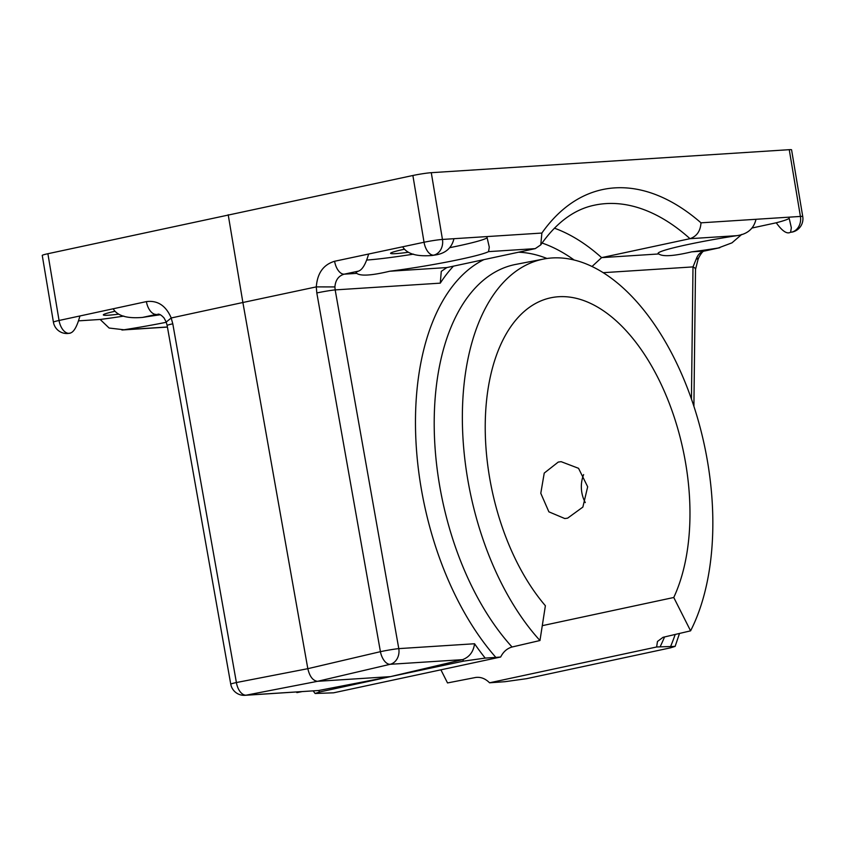 <?xml version="1.0" encoding="UTF-8"?>
<svg xmlns="http://www.w3.org/2000/svg" width="845" height="845" viewBox="0 0 845 845"><rect width="100%" height="100%" fill="white"/><g stroke="black" fill="none" stroke-linecap="round" stroke-linejoin="round"><path stroke-width="1.27" d="M585.289 502.585A28.487 23.649 86.3 0 1 583.62 474.605M567.639 518.154L564.787 518.545L548.88 511.827L540.789 493.29L544.233 473.084L558.249 462.078L561.133 461.676L578.54 468.31L587.676 486.773L582.87 507.084L567.639 518.154M488.558 251.63L489.276 247.131L486.857 236.589L541.877 233.051L540.779 244.87L535.244 248.631L488.558 251.63A67.843 4.616 -9.5 0 1 460.673 259.225A67.843 4.616 -9.5 0 1 389.661 271.245C371.673 275.533 360.709 276.241 356.748 273.368A67.843 4.616 -9.5 0 1 356.009 272.85A67.843 4.616 -9.5 0 1 358.428 271.139L344.19 274.171L356.748 273.368M450.015 247.617A67.843 4.616 170.5 0 0 458.444 245.874A67.843 4.616 170.5 0 0 487.09 237.815M142.467 317.435C132.475 318.195 118.775 318.069 113.177 308.784L146.396 301.602A13.573 7.711 77.8 0 0 156.367 314.424L142.467 317.435A67.843 4.616 -9.5 0 1 160.307 314.762M541.877 233.051A271.351 150.209 -102.1 0 1 614.727 187.886A271.351 150.209 -102.1 0 1 700.991 222.826C700.473 231.034 696.808 236.315 689.995 238.681L601.608 257.63L658.804 253.954A67.843 4.616 -9.5 0 1 658.075 253.437A67.843 4.616 -9.5 0 1 736.682 235.681L689.995 238.681A257.788 142.699 77.9 0 0 605.918 203.603A257.788 142.699 77.9 0 0 594.341 205.208C574.199 209.38 556.348 222.605 540.779 244.87M453.438 266.164A244.216 135.189 77.9 0 0 440.277 283.149L441.28 271.372L446.847 267.569L535.244 248.631M440.9 669.81L447.523 682.94L475.587 677.479C480.668 676.782 485.326 678.556 489.551 682.792L505.014 681.693L526.562 678.683L670.571 647.819L675.123 646.393L679.496 633.444M319.642 691.981L390.474 676.623L318.586 690.513A256.246 141.844 77.9 0 0 319.642 691.981L315.111 693.491L333.585 692.815L500.673 657.009C503.314 651.759 507.106 648.421 512.07 647.006L539.966 640.521L545.384 605.738A176.383 97.64 -102.1 0 1 485.262 422.447A176.383 97.64 -102.1 0 1 550.634 297.831A176.383 97.64 -102.1 0 1 558.556 296.732A176.383 97.64 -102.1 0 1 669.472 403.836A176.383 97.64 -102.1 0 1 673.761 597.489L690.587 630.845L663.029 637.31L657.463 641.482L656.639 646.985L489.551 682.792M118.596 314.171A30.526 2.081 -9.5 0 1 103.322 314.91A30.526 2.081 -9.5 0 1 114.529 311.372M408.325 252.275A30.526 2.081 -9.5 0 1 390.58 253.342A30.526 2.081 -9.5 0 1 403.699 249.391A30.526 2.081 -9.5 0 1 403.984 249.328M500.673 657.009L495.867 657.41A229.946 127.289 -102.1 0 1 415.634 433.295A229.946 127.289 -102.1 0 1 483.91 259.626M664.529 636.961A229.946 127.289 -102.1 0 1 660.082 646.858L675.123 646.393M463.662 661.117A256.246 141.844 -102.1 0 1 462.595 659.649L390.474 676.623L463.662 661.117L485.199 658.097L495.867 657.41M318.586 690.513L244.976 695.319A13.573 11.26 86.3 0 0 246.148 695.171L318.586 690.513M146.396 301.602C157.624 300.186 165.905 305.637 171.229 317.974L242.885 302.499L307.823 668.68L380.419 651.675L316.812 292.951A13.573 0.729 -10.1 0 1 335.169 289.898L398.787 648.622A13.573 11.26 86.3 0 1 390.158 664.297L462.595 659.649C469.493 657.009 473.485 651.706 474.552 643.753A242.673 134.334 77.9 0 0 485.199 658.097M660.082 646.858L656.639 646.985M301.728 691.675L296.891 692.615A215.781 119.451 77.9 0 1 296.352 692.013M542.279 625.67L673.761 597.489M700.991 222.826L800.416 216.436A13.573 0.919 -9.5 0 1 802.75 216.563L791.575 149.808A13.573 0.919 170.5 0 0 789.251 149.681L431.277 172.686A13.573 0.919 170.5 0 0 412.878 175.496L47.89 253.722A13.573 0.919 170.5 0 0 42.25 255.433L53.425 322.188A13.573 0.919 -9.5 0 1 59.055 320.477A13.573 7.711 77.8 0 0 69.036 333.3L70.029 333.236A67.843 4.616 -9.5 0 1 70.579 332.972L69.036 333.3A13.573 11.26 -93.7 0 1 67.674 333.49L70.029 333.236M431.277 172.686L442.453 239.441L486.857 236.589M166.296 322.272A67.843 4.616 -9.5 0 1 123.951 329.772L109.132 328.04L100.164 319.463L79.272 320.804M47.89 253.722L59.055 320.477L113.177 308.784M316.812 292.951L316.273 286.888L242.885 302.499L228.203 214.746M440.277 283.149L335.169 289.898L334.905 286.93L316.315 286.888C317.319 273.188 323.424 264.643 334.599 261.263L424.042 242.251L412.878 175.496M789.251 149.681L800.416 216.436A13.573 11.26 86.3 0 1 791.607 232.153L792.23 232.069A13.573 7.711 -102.2 0 1 791.607 232.153L790.614 232.217A67.843 4.616 -9.5 0 1 790.054 232.491C786.621 234.054 782.016 230.822 776.249 222.784L752.335 227.96M691.442 399.041L692.995 266.904A13.573 4.278 0.7 0 1 695.509 269.439L698.107 259.193A13.573 0.697 -152.9 0 1 696.375 258.686A13.573 3.644 19.7 0 0 698.804 257.577C701.519 252.613 703.558 250.395 704.899 250.944A13.573 7.711 -102.2 0 1 704.265 251.028L718.165 248.029A67.843 4.616 -9.5 0 1 691.717 251.842C673.74 256.119 662.765 256.827 658.804 253.954M432.048 255.496A67.843 4.616 -9.5 0 1 434.626 255.095L433.633 255.158A13.573 7.309 -102 0 1 424.042 242.251A13.573 0.919 170.5 0 1 442.453 239.441A13.573 11.26 86.3 0 1 433.633 255.158L432.048 255.496C422.109 256.236 408.325 256.088 402.674 246.793M79.926 315.967C77.191 326.107 74.075 331.768 70.579 332.972M368.621 254.028C365.716 264.189 362.315 269.893 358.428 271.139M334.599 261.263A13.573 7.309 78 0 0 344.19 274.171C338.56 275.85 335.465 280.107 334.905 286.93M453.945 238.702C451.705 248.208 445.273 253.68 434.626 255.095M756 219.288C753.772 228.805 747.329 234.266 736.682 235.681M539.966 640.521A215.781 119.451 -102.1 0 1 462.373 414.134A215.781 119.451 -102.1 0 1 543.736 259.024A215.781 119.451 -102.1 0 1 686.415 385.531A215.781 119.451 -102.1 0 1 690.587 630.845M171.229 317.974L166.212 322.051L164.088 318.026C161.342 315.005 159.209 313.748 157.698 314.234L158.68 314.277M474.552 643.753L398.787 648.622A13.573 0.729 -10.1 0 0 380.419 651.675A13.573 7.299 76.8 0 0 390.158 664.297L317.562 681.313L246.148 695.171A13.573 7.721 79 0 1 236.399 682.538A13.573 0.729 -10.1 0 0 230.748 684.144L167.13 325.42A13.573 0.729 -10.1 0 1 172.792 323.815L236.399 682.538L307.823 668.68C309.682 676.57 312.935 680.785 317.562 681.313L390.474 676.623M718.165 248.029L731.96 242.853L741.762 234.403M695.509 269.439L693.903 406.318M603.193 272.682L692.995 266.904L696.375 258.686C697.959 254.525 700.589 251.968 704.265 251.028L691.717 251.842M698.804 257.577L698.804 257.577A13.573 13.573 0 0 1 698.107 259.193M592.018 266.492L601.608 257.63A257.788 142.699 -102.1 0 0 554.404 228.171M790.614 232.217L791.332 227.727L788.924 217.176M776.249 222.784A67.843 4.616 170.5 0 0 789.145 218.411M100.164 319.463A67.843 4.616 170.5 0 0 123.814 316.093M367.406 260.006A67.843 4.616 170.5 0 0 413.49 254.144M543.736 259.024L515.799 264.4A216.373 119.779 77.9 0 0 434.214 419.976A216.373 119.779 77.9 0 0 512.07 647.006M670.74 646.182A242.673 134.334 77.9 0 0 675.187 634.458M518.503 252.211A229.946 127.289 -102.1 0 1 546.99 258.486M574.135 260.006A244.216 135.189 77.9 0 0 542.057 243.033M123.951 329.772L167.416 326.983M389.661 271.245L446.847 267.569M171.186 317.995L172.792 323.815M315.111 693.491L313.21 690.935M121.933 330.004L167.426 327.078M166.212 322.051L167.13 325.42M704.899 250.944L719.855 247.712M53.425 322.188A13.573 13.573 0 0 0 67.674 333.49M792.23 232.069A13.573 13.573 0 0 0 802.75 216.563M230.748 684.144A13.573 13.573 0 0 0 244.976 695.319"/></g></svg>
